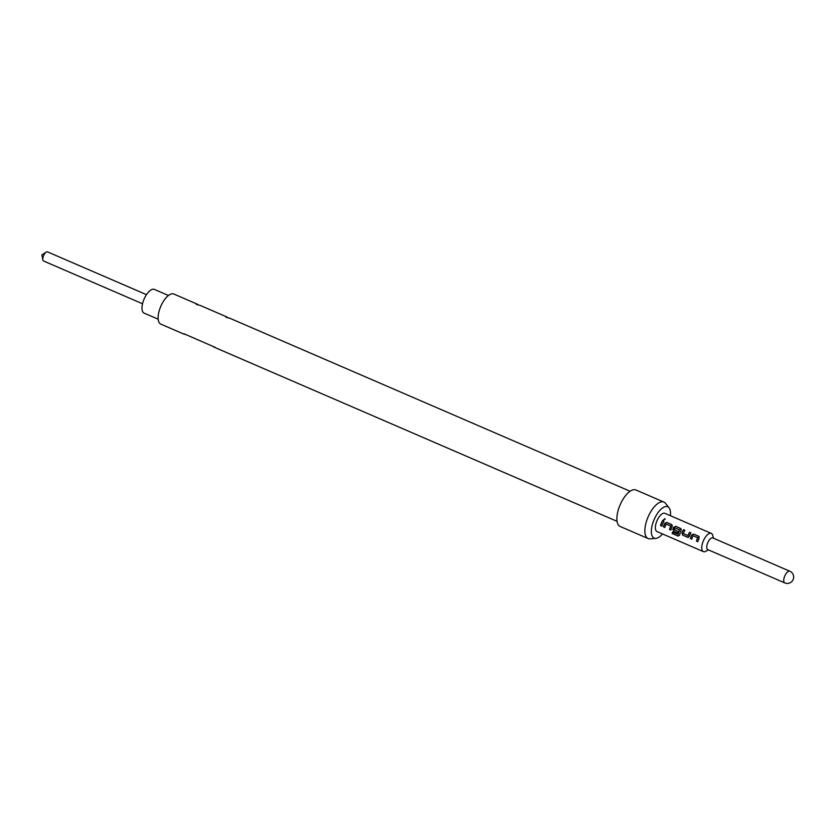 <?xml version="1.0" encoding="UTF-8"?>
<svg xmlns="http://www.w3.org/2000/svg" width="835" height="835" viewBox="0 0 835 835"><rect width="100%" height="100%" fill="white"/><g stroke="black" fill="none" stroke-linecap="round" stroke-linejoin="round"><path stroke-width="1.25" d="M665.234 519.151L664.806 518.723L663.741 520.268M663.689 520.184L664.775 518.608L663.689 520.184L663.293 519.819M699.104 536.623L693.802 534.191L691.829 534.974A9.738 4.206 113.4 0 0 691.37 536.018A9.738 4.206 113.4 0 0 690.514 538.512L691.808 539.076M697.653 537.594L697.768 537.782A9.738 4.206 113.4 0 0 697.402 538.627A9.738 4.206 113.4 0 0 696.547 541.122L697.83 541.738A9.936 4.3 113.4 0 1 698.697 539.191A9.936 4.3 113.4 0 1 699.166 538.137L698.582 536.206L693.749 534.118L691.756 534.932A9.936 4.3 113.4 0 0 691.286 535.986A9.936 4.3 113.4 0 0 690.409 538.533L691.787 539.139A9.936 4.3 113.4 0 1 692.664 536.581A9.936 4.3 113.4 0 1 693.04 535.726L697.695 537.74A9.936 4.3 113.4 0 0 697.319 538.596A9.936 4.3 113.4 0 0 696.442 541.143M684.836 530.308L683.531 529.755A9.738 4.206 113.4 0 0 682.383 532.135A9.738 4.206 113.4 0 0 681.976 533.21L682.717 535.214L688.27 537.385M690.869 532.918L689.564 532.365A9.738 4.206 113.4 0 0 688.416 534.744A9.738 4.206 113.4 0 0 688.082 535.611L683.343 533.586A9.936 4.3 113.4 0 1 683.688 532.699A9.936 4.3 113.4 0 1 684.857 530.277L683.479 529.672A9.936 4.3 113.4 0 0 682.299 532.104A9.936 4.3 113.4 0 0 681.882 533.2M681.141 528.858L675.839 526.426L673.855 527.209A9.738 4.206 113.4 0 0 673.396 528.252A9.738 4.206 113.4 0 0 672.989 529.327L673.835 531.3L677.707 532.981M679.533 529.766L679.648 529.954A9.738 4.206 113.4 0 0 679.283 530.789A9.738 4.206 113.4 0 0 678.166 534.337L672.478 532.083A9.936 4.3 113.4 0 0 672.238 533.544L678.051 536.06L679.554 535.245A9.936 4.3 113.4 0 1 680.734 531.425A9.936 4.3 113.4 0 1 681.203 530.371L680.619 528.44L675.776 526.353L673.782 527.167A9.936 4.3 113.4 0 0 673.313 528.221A9.936 4.3 113.4 0 0 672.895 529.317L673.73 531.331L677.696 533.043A9.936 4.3 113.4 0 1 678.187 531.488L674.2 529.64A9.936 4.3 113.4 0 1 674.544 528.753A9.936 4.3 113.4 0 1 674.92 527.897L679.575 529.912A9.936 4.3 113.4 0 0 679.199 530.768A9.936 4.3 113.4 0 0 678.062 534.39L677.947 534.442M672.154 524.975L666.852 522.543L664.869 523.326A9.738 4.206 113.4 0 0 664.42 524.37A9.738 4.206 113.4 0 0 663.554 526.864L664.858 527.428M670.693 525.946L670.818 526.133A9.738 4.206 113.4 0 0 670.453 526.968A9.738 4.206 113.4 0 0 669.597 529.473L670.881 530.089A9.936 4.3 113.4 0 1 671.747 527.543A9.936 4.3 113.4 0 1 672.217 526.488L671.632 524.557L666.8 522.47L664.806 523.284A9.936 4.3 113.4 0 0 664.336 524.338A9.936 4.3 113.4 0 0 663.46 526.885L664.837 527.48A9.936 4.3 113.4 0 1 665.714 524.933A9.936 4.3 113.4 0 1 666.09 524.077L670.745 526.092A9.936 4.3 113.4 0 0 670.369 526.948A9.936 4.3 113.4 0 0 669.493 529.494M662.614 520.706A9.738 4.206 113.4 0 0 661.466 523.086A9.738 4.206 113.4 0 0 660.61 525.591L661.894 526.207A9.936 4.3 113.4 0 1 662.771 523.66A9.936 4.3 113.4 0 1 663.94 521.228L662.562 520.633A9.936 4.3 113.4 0 0 661.383 523.065A9.936 4.3 113.4 0 0 660.506 525.612M146.469 294.651L47.543 251.888A4.968 2.15 113.4 0 0 46.363 252.045A4.968 2.15 113.4 0 0 43.524 255.781A4.968 2.15 113.4 0 0 42.898 260.05A4.968 2.15 113.4 0 0 43.608 261.011L142.535 303.773M46.363 252.045L41.875 254.894L42.898 260.05M158.201 319.21L144.111 313.115A12.922 5.584 -66.6 0 1 143.912 299.514A12.922 5.584 -66.6 0 1 154.36 289.401L168.451 295.486M703.394 551.622L656.999 531.571A9.936 4.3 -66.6 0 1 656.842 521.103A9.936 4.3 -66.6 0 1 664.879 513.316L711.284 533.377A9.936 4.3 113.4 0 0 703.247 541.153A9.936 4.3 113.4 0 0 703.394 551.622A9.936 4.3 113.4 0 0 705.763 551.319L708.424 549.9M689.564 532.365L690.889 532.887A9.936 4.3 113.4 0 0 689.72 535.308A9.936 4.3 113.4 0 0 689.303 536.404L687.549 537.302L688.395 537.354M672.572 532.114A9.738 4.206 113.4 0 0 672.352 533.471L678.051 536.06L679.554 535.245M663.94 521.228L662.562 520.633M689.512 532.281A9.936 4.3 113.4 0 0 688.332 534.713A9.936 4.3 113.4 0 0 687.988 535.6M713.466 538.22L712.693 535.308A9.936 4.3 113.4 0 0 711.284 533.377M707.683 542.917A6.356 2.745 113.4 0 0 707.777 549.618L784.775 582.903A6.356 2.745 -66.6 0 1 784.681 576.202A6.356 2.745 -66.6 0 1 789.827 571.223L712.819 537.938A6.356 2.745 113.4 0 0 707.683 542.917M670.401 515.706A17.097 7.39 113.4 0 0 669.065 507.805A17.097 7.39 113.4 0 0 653.899 520.132A17.097 7.39 113.4 0 0 655.84 538.398A17.097 7.39 113.4 0 0 662.51 533.951M669.065 507.805L665.453 503.286A19.873 8.59 113.4 0 0 663.888 502.065A19.873 8.59 113.4 0 0 647.814 517.627A19.873 8.59 113.4 0 0 648.117 538.554A19.873 8.59 113.4 0 0 650.079 538.857L655.84 538.398M663.888 502.065L635.915 489.978A19.873 8.59 113.4 0 0 619.841 505.53A19.873 8.59 113.4 0 0 620.144 526.467L648.117 538.554M183.992 333.781L214.908 347.224M183.982 334.125L185.286 334.417M213.593 346.932L617.065 521.343M183.731 334.042L160.821 324.137A16.397 7.087 -66.6 0 1 160.571 306.863A16.397 7.087 -66.6 0 1 173.837 294.024L196.747 303.93L196.789 304.66M228.352 317.885L226.076 316.622C225.126 316.935 226.327 317.446 229.667 318.177L630.081 491.241M226.076 316.622L226.41 317.457M196.465 303.825C195.515 304.128 196.705 304.65 200.056 305.37L226.358 316.736M198.74 305.078L196.747 303.93M660.61 525.591L661.904 526.154M669.597 529.473L670.891 530.037M678.156 535.976L679.659 535.204M681.976 533.21L682.717 535.214M682.811 535.183L687.654 537.281M696.547 541.122L697.841 541.685M784.879 582.945A6.356 2.745 -66.6 0 1 784.775 582.903A6.356 6.356 0 0 0 793.25 579.323A6.356 6.356 0 0 0 789.827 571.223"/></g></svg>
